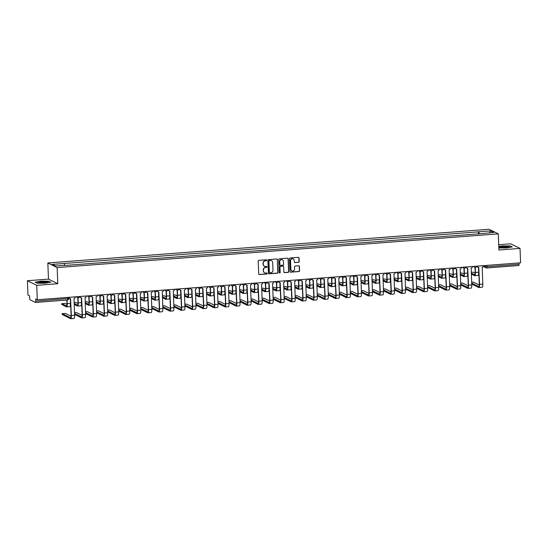 <?xml version="1.0" encoding="UTF-8"?>
<svg xmlns="http://www.w3.org/2000/svg" width="548" height="548" viewBox="0 0 548 548"><rect width="100%" height="100%" fill="white"/><g stroke="black" fill="none" stroke-linecap="round" stroke-linejoin="round"><path stroke-width="0.82" d="M266.753 260.252A0.5 0.479 116.3 0 0 266.253 259.793L258.875 260.355A0.719 0.692 116.3 0 0 258.211 261.122L258.725 273.911A0.719 0.692 116.3 0 0 259.444 274.569L266.821 274.007A0.5 0.479 116.3 0 0 267.02 273.062A0.5 0.479 116.3 0 0 266.78 273.014L265.828 273.082A2.302 2.206 116.3 0 1 263.513 270.979L263.472 269.917A2.302 2.206 116.3 0 1 265.602 267.472L266.554 267.397A0.5 0.479 116.3 0 0 266.76 266.451A0.5 0.479 116.3 0 0 266.513 266.403L265.561 266.472A2.302 2.206 116.3 0 1 263.246 264.369L263.204 263.307A2.302 2.206 116.3 0 1 265.335 260.862L266.287 260.786A0.5 0.479 116.3 0 0 266.753 260.252M264.362 266.212A2.302 2.206 116.3 0 1 263.061 264.28L263.019 263.211A2.302 2.206 116.3 0 1 265.15 260.766L266.102 260.697A0.5 0.479 116.3 0 0 266.397 259.8M259.005 274.452A0.719 0.692 116.3 0 0 259.259 274.48L266.636 273.918A0.5 0.479 116.3 0 0 266.924 273.02M264.622 272.822A2.302 2.206 116.3 0 1 263.328 270.89L263.287 269.822A2.302 2.206 116.3 0 1 265.417 267.376L266.369 267.308A0.5 0.479 116.3 0 0 266.657 266.41M298.537 262.348A0.719 0.692 116.3 0 0 299.201 261.588L299.057 257.998A0.719 0.692 116.3 0 0 298.338 257.341L290.145 257.964A0.719 0.692 116.3 0 0 289.481 258.731L289.995 271.52A0.719 0.692 116.3 0 0 290.714 272.178L298.907 271.555A0.719 0.692 116.3 0 0 299.571 270.794L299.4 266.458A0.719 0.692 116.3 0 0 298.674 265.801L295.173 266.068A0.719 0.692 116.3 0 0 294.509 266.828L294.591 268.979A1.925 1.843 116.3 0 1 291.885 270.842A1.925 1.843 116.3 0 1 290.878 269.267L290.543 260.841A1.925 1.843 116.3 0 1 293.249 258.978A1.925 1.843 116.3 0 1 294.255 260.56L294.31 261.958A0.719 0.692 116.3 0 0 295.036 262.622L298.352 262.259A0.719 0.692 116.3 0 0 299.016 261.492L298.872 257.903A0.719 0.692 116.3 0 0 298.585 257.368M57.793 283.72L48.477 279.117L27.4 280.727L36.723 285.33L57.793 283.72L57.143 267.575L498.296 233.866L498.947 250.011L520.025 248.402L520.6 262.814L37.298 299.742L35.647 298.927L35.736 301.167L68.815 298.434M36.723 285.33L37.298 299.742M277.473 259.649A0.719 0.692 116.3 0 0 276.747 258.992L268.554 259.615A0.719 0.692 116.3 0 0 267.89 260.382L268.404 273.171A0.719 0.692 116.3 0 0 269.13 273.829L277.322 273.205A0.719 0.692 116.3 0 0 277.987 272.438L277.288 259.553A0.719 0.692 116.3 0 0 277 259.019M279.35 258.793L287.542 258.163A0.719 0.692 116.3 0 1 288.269 258.82L288.782 271.616A0.719 0.692 116.3 0 1 288.111 272.383L284.611 272.651A0.719 0.692 116.3 0 1 283.885 271.993L283.679 266.801A0.719 0.692 116.3 0 0 282.953 266.143L280.631 266.321A0.719 0.692 116.3 0 0 279.966 267.088L280.179 272.486A0.5 0.479 116.3 0 1 279.473 272.973A0.5 0.479 116.3 0 1 279.206 272.562L278.685 259.553A0.719 0.692 116.3 0 1 279.35 258.793M27.4 280.727L27.975 295.139L29.626 295.954L29.715 298.201A1.466 0.363 -94.4 0 0 30.147 299.831L35.421 302.434A1.466 0.363 -94.4 0 0 35.476 302.448A1.466 0.363 -94.4 0 0 35.736 301.167M48.477 279.117L47.827 262.971L488.98 229.263L498.296 233.866M520.025 248.402L510.702 243.798L498.735 244.716M518.99 262.937L519.038 264.246A1.466 0.363 85.6 0 1 518.778 265.52A1.466 0.363 85.6 0 1 518.723 265.506L486.795 267.945M74.96 264.698L70.233 265.026M85.988 263.855L81.262 264.184M97.023 263.013L92.297 263.341M108.059 262.17L103.332 262.499M119.087 261.328L114.422 261.684M130.123 260.485L125.396 260.807M141.151 259.642L136.425 259.964M152.186 258.8L147.46 259.122M163.215 257.95L158.488 258.279M174.25 257.108L169.524 257.437M185.279 256.265L180.559 256.594M196.314 255.423L191.588 255.752M207.35 254.58L202.623 254.909M218.378 253.738L213.651 254.066M229.413 252.895L224.687 253.224M240.442 252.053L235.715 252.381M251.477 251.21L246.751 251.539M262.506 250.368L257.779 250.696M273.541 249.525L268.815 249.854M284.57 248.682L279.85 249.011M295.605 247.84L290.878 248.169M306.64 246.997L301.914 247.326M317.669 246.155L313.004 246.511M328.704 245.312L323.978 245.634M339.733 244.47L335.006 244.792M350.768 243.62L346.041 243.949M361.796 242.778L357.07 243.107M372.832 241.935L368.105 242.264M383.867 241.093L379.141 241.421M394.896 240.25L390.169 240.579M405.931 239.408L401.205 239.736M416.96 238.565L412.233 238.894M427.995 237.722L423.268 238.051M439.023 236.88L434.297 237.209M450.059 236.037L445.332 236.366M461.087 235.195L456.368 235.524M472.123 234.352L467.396 234.681M479.301 233.804L478.774 231.811L490.659 230.9L493.789 232.448L482.35 233.571L67.788 265.246L55.464 265.938L52.334 264.389L64.219 263.485L64.678 265.232M478.774 231.811L64.219 263.485M57.143 267.575L47.827 262.971M48.806 281.158L40.942 281.165L35.161 282.199L37.237 283.227L45.1 283.22L50.882 282.186L48.82 281.425M498.865 247.977L506.475 247.963L512.264 246.929L510.188 245.908L502.324 245.915L498.81 246.545M478.431 233.866L478.342 231.592M489.604 232.763L490.659 230.9M268.691 273.712A0.719 0.692 116.3 0 0 268.945 273.74L277.13 273.11A0.719 0.692 116.3 0 0 277.802 272.349L277.288 259.553M269.363 260.553A0.5 0.479 116.3 0 0 268.897 261.088L269.349 272.315A0.5 0.479 116.3 0 0 269.849 272.774L270.856 272.699A2.302 2.206 116.3 0 0 272.986 270.253L272.678 262.581A2.302 2.206 116.3 0 0 270.37 260.478L269.178 260.458A0.5 0.479 116.3 0 0 268.712 260.992L268.897 261.088M269.52 272.671A0.5 0.479 116.3 0 1 269.157 272.226L268.712 260.992M271.383 260.643A2.302 2.206 116.3 0 0 270.185 260.382L270.37 260.478M269.178 260.458L270.185 260.382M284.172 272.527A0.719 0.692 116.3 0 0 284.419 272.555L287.926 272.288A0.719 0.692 116.3 0 0 288.591 271.527L288.077 258.731A0.719 0.692 116.3 0 0 287.796 258.19M283.206 266.17A0.719 0.692 116.3 0 0 282.768 266.054L280.446 266.232A0.719 0.692 116.3 0 0 279.775 266.992L280.179 272.486M279.384 272.918A0.5 0.479 116.3 0 0 279.994 272.397M283.46 261.417A1.925 1.843 116.3 0 0 282.453 259.834A1.925 1.843 116.3 0 0 279.747 261.704L279.864 264.67A0.719 0.692 116.3 0 0 280.59 265.328L282.912 265.15A0.719 0.692 116.3 0 0 283.583 264.383L283.46 261.417M282.357 259.793A1.925 1.843 116.3 0 0 279.562 261.608L279.747 261.704M280.151 265.205A0.719 0.692 116.3 0 1 279.679 264.574L279.562 261.608M294.598 262.499A0.719 0.692 116.3 0 0 294.845 262.526L298.352 262.259M293.153 258.93A1.925 1.843 116.3 0 0 290.351 260.752L290.543 260.841M291.789 270.794A1.925 1.843 116.3 0 1 290.693 269.171L290.351 260.752M290.282 272.061A0.719 0.692 116.3 0 0 290.529 272.089L298.722 271.466A0.719 0.692 116.3 0 0 299.386 270.698L299.215 266.362A0.719 0.692 116.3 0 0 298.927 265.828M67.068 300.03L67.219 303.681A3.699 0.911 85.6 0 1 66.555 306.901A3.699 0.911 85.6 0 1 66.424 306.873L61.862 304.503M66.972 304.366L65.082 303.434L61.773 303.626L66.383 305.935A2.747 0.678 -94.4 0 0 66.486 305.955A2.747 0.678 -94.4 0 0 66.972 303.565L66.835 300.051M70.281 298.646L70.473 303.434A3.699 0.911 85.6 0 1 69.808 306.654L66.555 306.901M69.089 297.311L69.089 297.311A1.466 1.404 116.3 0 0 70.562 298.653L71.35 315.518A3.699 0.911 85.6 0 1 70.685 318.737A3.699 0.911 85.6 0 1 70.555 318.71L62.26 314.497M71.103 316.203L65.479 313.429L62.171 313.62L70.514 317.765A2.747 0.678 -94.4 0 0 70.617 317.785A2.747 0.678 -94.4 0 0 71.103 315.395L70.432 298.653M69.856 298.516L69.617 298.4A1.466 1.404 -63.7 0 1 68.863 297.331M75.384 296.831L75.384 296.831A1.466 1.404 116.3 0 1 74.028 298.386L74.597 315.264A3.699 0.911 85.6 0 1 73.939 318.491L70.685 318.737M78.008 303.524L76.11 302.592L74.09 302.503M78.042 297.674L78.248 302.839A3.699 0.911 85.6 0 1 77.59 306.058A3.699 0.911 85.6 0 1 77.453 306.031L74.165 304.407M81.31 297.804L81.501 302.592A3.699 0.911 85.6 0 1 80.844 305.811L77.59 306.058M74.124 303.462L77.419 305.092A2.747 0.678 -94.4 0 0 77.515 305.113A2.747 0.678 -94.4 0 0 78.008 302.722L77.802 297.591M89.043 302.681L87.146 301.749L85.118 301.66M89.077 296.831L89.283 301.996A3.699 0.911 85.6 0 1 88.625 305.215A3.699 0.911 85.6 0 1 88.488 305.188L85.193 303.565M92.345 296.961L92.537 301.749A3.699 0.911 85.6 0 1 91.872 304.969L88.625 305.215M85.159 302.619L88.447 304.25A2.747 0.678 -94.4 0 0 88.55 304.27A2.747 0.678 -94.4 0 0 89.036 301.88L88.831 296.749M39.655 282.939A4.761 0.664 -2.3 0 0 44.292 282.932A4.761 0.664 -2.3 0 0 47.642 282.316A4.761 0.664 -2.3 0 0 46.402 281.734A4.761 0.664 -2.3 0 0 40.675 281.85A4.761 0.664 -2.3 0 0 38.429 282.686A4.761 0.664 -2.3 0 0 39.655 282.939M46.395 282.679A3.603 0.507 -2.3 0 0 45.607 282.542A3.603 0.507 -2.3 0 0 39.703 282.946M35.442 282.336L41.018 281.343L48.635 281.336L50.491 282.254M501.03 247.689A4.761 0.664 -2.3 0 0 505.674 247.675A4.761 0.664 -2.3 0 0 509.024 247.066A4.761 0.664 -2.3 0 0 507.784 246.484A4.761 0.664 -2.3 0 0 502.057 246.6A4.761 0.664 -2.3 0 0 499.803 247.436A4.761 0.664 -2.3 0 0 501.03 247.689M507.77 247.422A3.603 0.507 -2.3 0 0 506.989 247.285A3.603 0.507 -2.3 0 0 501.078 247.696M498.817 246.73L502.393 246.093L510.01 246.079L511.873 247.004M82.138 315.36L76.515 312.586L74.487 312.497M80.124 296.468L80.124 296.468A1.466 1.404 116.3 0 0 81.597 297.811L82.378 314.675A3.699 0.911 85.6 0 1 81.721 317.895A3.699 0.911 85.6 0 1 81.584 317.867L74.562 314.401M74.528 313.456L81.549 316.922A2.747 0.678 -94.4 0 0 81.645 316.943A2.747 0.678 -94.4 0 0 82.138 314.552L81.467 297.811M80.892 297.674L80.645 297.55A1.466 1.404 -63.7 0 1 79.892 296.489M86.42 295.989L86.42 295.989A1.466 1.404 116.3 0 1 85.063 297.543L85.632 314.422A3.699 0.911 85.6 0 1 84.974 317.641L81.721 317.895M93.167 314.518L87.55 311.744L85.522 311.654M91.153 295.625L91.153 295.625A1.466 1.404 116.3 0 0 92.626 296.968L93.413 313.826A3.699 0.911 85.6 0 1 92.749 317.052A3.699 0.911 85.6 0 1 92.619 317.018L85.598 313.559M85.557 312.613L92.578 316.08A2.747 0.678 -94.4 0 0 92.681 316.1A2.747 0.678 -94.4 0 0 93.167 313.709L92.496 296.968M91.92 296.831L91.68 296.708A1.466 1.404 -63.7 0 1 90.927 295.646M97.448 295.146L97.448 295.146A1.466 1.404 116.3 0 1 96.092 296.701L96.667 313.579A3.699 0.911 85.6 0 1 96.003 316.799L92.749 317.052M100.072 301.838L98.181 300.907L96.153 300.818M100.106 295.989L100.311 301.153A3.699 0.911 85.6 0 1 99.654 304.373A3.699 0.911 85.6 0 1 99.517 304.346L96.229 302.722M103.373 296.112L103.565 300.907A3.699 0.911 85.6 0 1 102.908 304.126L99.654 304.373M96.188 301.777L99.483 303.407A2.747 0.678 -94.4 0 0 99.585 303.428A2.747 0.678 -94.4 0 0 100.072 301.03L99.866 295.906M111.107 300.996L109.21 300.064L107.182 299.975M111.141 295.146L111.347 300.311A3.699 0.911 85.6 0 1 110.689 303.53A3.699 0.911 85.6 0 1 110.552 303.503L107.257 301.88M114.409 295.269L114.601 300.064A3.699 0.911 85.6 0 1 113.943 303.284L110.689 303.53M107.223 300.934L110.511 302.558A2.747 0.678 -94.4 0 0 110.614 302.585A2.747 0.678 -94.4 0 0 111.107 300.188L110.902 295.064M122.136 300.153L120.245 299.222L118.217 299.133M122.17 294.303L122.382 299.468A3.699 0.911 85.6 0 1 121.718 302.688A3.699 0.911 85.6 0 1 121.588 302.66L118.293 301.037M125.437 294.427L125.629 299.222A3.699 0.911 85.6 0 1 124.971 302.441L121.718 302.688M118.258 300.092L121.546 301.715A2.747 0.678 -94.4 0 0 121.649 301.743A2.747 0.678 -94.4 0 0 122.136 299.345L121.93 294.221M104.202 313.675L98.578 310.901L96.551 310.805M102.188 294.783L102.188 294.783A1.466 1.404 116.3 0 0 103.661 296.126L104.442 312.983A3.699 0.911 85.6 0 1 103.784 316.21A3.699 0.911 85.6 0 1 103.647 316.175L96.626 312.709M96.592 311.771L103.613 315.237A2.747 0.678 -94.4 0 0 103.709 315.258A2.747 0.678 -94.4 0 0 104.202 312.867L103.531 296.126M102.956 295.989L102.709 295.865A1.466 1.404 -63.7 0 1 101.955 294.797M108.483 294.303L108.483 294.303A1.466 1.404 116.3 0 1 107.127 295.858L107.696 312.737A3.699 0.911 85.6 0 1 107.038 315.956L103.784 316.21M115.231 312.833L109.614 310.052L107.586 309.963M113.217 293.94L113.217 293.94A1.466 1.404 116.3 0 0 114.69 295.283L115.477 312.141A3.699 0.911 85.6 0 1 114.813 315.367A3.699 0.911 85.6 0 1 114.683 315.333L107.661 311.867M107.627 310.928L114.642 314.394A2.747 0.678 -94.4 0 0 114.744 314.415A2.747 0.678 -94.4 0 0 115.231 312.024L114.559 295.283M113.984 295.146L113.744 295.023A1.466 1.404 -63.7 0 1 112.991 293.954M119.512 293.461L119.512 293.461A1.466 1.404 116.3 0 1 118.156 295.016L118.731 311.894A3.699 0.911 85.6 0 1 118.067 315.114L114.813 315.367M126.266 311.99L120.642 309.209L118.615 309.12M124.252 293.098L124.252 293.098A1.466 1.404 116.3 0 0 125.725 294.434L126.506 311.298A3.699 0.911 85.6 0 1 125.848 314.525A3.699 0.911 85.6 0 1 125.711 314.49L118.697 311.024M118.656 310.086L125.677 313.552A2.747 0.678 -94.4 0 0 125.773 313.572A2.747 0.678 -94.4 0 0 126.266 311.182L125.595 294.44M125.019 294.303L124.773 294.18A1.466 1.404 -63.7 0 1 124.019 293.112M130.547 292.618L130.547 292.618A1.466 1.404 116.3 0 1 129.191 294.173L129.76 311.052A3.699 0.911 85.6 0 1 129.102 314.271L125.848 314.525M133.171 299.311L131.273 298.379L129.246 298.283M133.205 293.461L133.411 298.626A3.699 0.911 85.6 0 1 132.753 301.845A3.699 0.911 85.6 0 1 132.616 301.818L129.328 300.194M136.473 293.584L136.664 298.372A3.699 0.911 85.6 0 1 136.007 301.599L132.753 301.845M129.287 299.249L132.582 300.873A2.747 0.678 -94.4 0 0 132.678 300.893A2.747 0.678 -94.4 0 0 133.171 298.502L132.965 293.379M137.301 311.148L131.678 308.366L129.65 308.277M135.288 292.255L135.288 292.255A1.466 1.404 116.3 0 0 136.76 293.591L137.541 310.456A3.699 0.911 85.6 0 1 136.884 313.675A3.699 0.911 85.6 0 1 136.747 313.648L129.725 310.182M129.691 309.243L136.705 312.709A2.747 0.678 -94.4 0 0 136.808 312.73A2.747 0.678 -94.4 0 0 137.301 310.339L136.623 293.598M136.048 293.461L135.808 293.338A1.466 1.404 -63.7 0 1 135.055 292.269M141.576 291.776L141.576 291.776A1.466 1.404 116.3 0 1 140.22 293.331L140.795 310.209A3.699 0.911 85.6 0 1 140.137 313.429L136.884 313.675M144.199 298.468L142.309 297.537L140.281 297.441M144.234 292.611L144.446 297.783A3.699 0.911 85.6 0 1 143.782 301.003A3.699 0.911 85.6 0 1 143.651 300.975L140.357 299.345M147.501 292.742L147.7 297.53A3.699 0.911 85.6 0 1 147.035 300.756L143.782 301.003M140.322 298.407L143.61 300.03A2.747 0.678 -94.4 0 0 143.713 300.051A2.747 0.678 -94.4 0 0 144.199 297.66L143.994 292.536M148.33 310.305L142.706 307.524L140.685 307.435M146.316 291.413L146.316 291.413A1.466 1.404 116.3 0 0 147.789 292.748L148.57 309.613A3.699 0.911 85.6 0 1 147.912 312.833A3.699 0.911 85.6 0 1 147.782 312.805L140.761 309.339M140.72 308.401L147.741 311.867A2.747 0.678 -94.4 0 0 147.844 311.887A2.747 0.678 -94.4 0 0 148.33 309.497L147.659 292.755M147.083 292.618L146.843 292.495A1.466 1.404 -63.7 0 1 146.083 291.426M152.611 290.926L152.611 290.933A1.466 1.404 116.3 0 1 151.255 292.488L151.823 309.367A3.699 0.911 85.6 0 1 151.166 312.586L147.912 312.833M155.235 297.626L153.337 296.687L151.317 296.598M155.269 291.769L155.474 296.941A3.699 0.911 85.6 0 1 154.817 300.16A3.699 0.911 85.6 0 1 154.68 300.133L151.392 298.502M158.536 291.899L158.728 296.687A3.699 0.911 85.6 0 1 158.071 299.914L154.817 300.16M151.351 297.564L154.646 299.187A2.747 0.678 -94.4 0 0 154.742 299.208A2.747 0.678 -94.4 0 0 155.235 296.817L155.029 291.694M159.365 309.456L153.741 306.681L151.714 306.592M157.351 290.57L157.351 290.57A1.466 1.404 116.3 0 0 158.824 291.906L159.605 308.771A3.699 0.911 85.6 0 1 158.947 311.99A3.699 0.911 85.6 0 1 158.81 311.963L151.789 308.497M151.755 307.558L158.776 311.024A2.747 0.678 -94.4 0 0 158.872 311.045A2.747 0.678 -94.4 0 0 159.365 308.654L158.694 291.913M158.119 291.776L157.872 291.652A1.466 1.404 -63.7 0 1 157.118 290.584M163.647 290.084L163.647 290.084A1.466 1.404 116.3 0 1 162.29 291.646L162.859 308.524A3.699 0.911 85.6 0 1 162.201 311.744L158.947 311.99M166.263 296.783L164.373 295.845L162.345 295.756M166.297 290.926L166.51 296.098A3.699 0.911 85.6 0 1 165.845 299.318A3.699 0.911 85.6 0 1 165.715 299.29L162.42 297.66M169.572 291.057L169.764 295.845A3.699 0.911 85.6 0 1 169.099 299.071L165.845 299.318M162.386 296.721L165.674 298.345A2.747 0.678 -94.4 0 0 165.777 298.365A2.747 0.678 -94.4 0 0 166.263 295.975L166.058 290.851M170.394 308.613L164.77 305.839L162.749 305.75M168.38 289.728L168.38 289.728A1.466 1.404 116.3 0 0 169.853 291.063L170.64 307.928A3.699 0.911 85.6 0 1 169.976 311.148A3.699 0.911 85.6 0 1 169.846 311.12L162.825 307.654M162.783 306.716L169.805 310.182A2.747 0.678 -94.4 0 0 169.907 310.202A2.747 0.678 -94.4 0 0 170.394 307.812L169.722 291.07M169.147 290.926L168.907 290.81A1.466 1.404 -63.7 0 1 168.154 289.741M174.675 289.241L174.675 289.241A1.466 1.404 116.3 0 1 173.319 290.803L173.894 307.681A3.699 0.911 85.6 0 1 173.23 310.901L169.976 311.148M177.299 295.941L175.401 295.002L173.38 294.913M177.333 290.084L177.538 295.256A3.699 0.911 85.6 0 1 176.881 298.475A3.699 0.911 85.6 0 1 176.744 298.448L173.456 296.817M180.6 290.214L180.792 295.002A3.699 0.911 85.6 0 1 180.134 298.222L176.881 298.475M173.415 295.879L176.709 297.502A2.747 0.678 -94.4 0 0 176.805 297.523A2.747 0.678 -94.4 0 0 177.299 295.132L177.093 290.008M181.429 307.771L175.805 304.996L173.778 304.907M179.415 288.885L179.415 288.885A1.466 1.404 116.3 0 0 180.888 290.221L181.669 307.086A3.699 0.911 85.6 0 1 181.011 310.305A3.699 0.911 85.6 0 1 180.874 310.278L173.853 306.812M173.819 305.873L180.84 309.339A2.747 0.678 -94.4 0 0 180.936 309.36A2.747 0.678 -94.4 0 0 181.429 306.969L180.758 290.228M180.182 290.084L179.936 289.967A1.466 1.404 -63.7 0 1 179.182 288.899M185.71 288.399L185.71 288.399A1.466 1.404 116.3 0 1 184.354 289.961L184.923 306.839A3.699 0.911 85.6 0 1 184.265 310.058L181.011 310.305M188.334 295.098L186.436 294.16L184.409 294.071M188.368 289.241L188.574 294.406A3.699 0.911 85.6 0 1 187.916 297.633A3.699 0.911 85.6 0 1 187.779 297.598L184.484 295.975M191.636 289.371L191.827 294.16A3.699 0.911 85.6 0 1 191.17 297.379L187.916 297.633M184.45 295.036L187.738 296.66A2.747 0.678 -94.4 0 0 187.841 296.68A2.747 0.678 -94.4 0 0 188.334 294.29L188.122 289.166M192.458 306.928L186.841 304.154L184.813 304.065M190.444 288.036L190.444 288.036A1.466 1.404 116.3 0 0 191.916 289.378L192.704 306.243A3.699 0.911 85.6 0 1 192.04 309.462A3.699 0.911 85.6 0 1 191.91 309.435L184.888 305.969M184.847 305.031L191.869 308.497A2.747 0.678 -94.4 0 0 191.971 308.517A2.747 0.678 -94.4 0 0 192.458 306.127L191.786 289.385M191.211 289.241L190.971 289.125A1.466 1.404 -63.7 0 1 190.218 288.056M196.739 287.556L196.739 287.556A1.466 1.404 116.3 0 1 195.383 289.111L195.958 305.996A3.699 0.911 85.6 0 1 195.294 309.216L192.04 309.462M199.362 294.255L197.472 293.317L195.444 293.228M199.397 288.399L199.602 293.564A3.699 0.911 85.6 0 1 198.945 296.79A3.699 0.911 85.6 0 1 198.808 296.756L195.52 295.132M202.664 288.529L202.856 293.317A3.699 0.911 85.6 0 1 202.198 296.536L198.945 296.79M195.478 294.194L198.773 295.817A2.747 0.678 -94.4 0 0 198.876 295.838A2.747 0.678 -94.4 0 0 199.362 293.447L199.157 288.323M203.493 306.085L197.869 303.311L195.841 303.222M201.479 287.193L201.479 287.193A1.466 1.404 116.3 0 0 202.952 288.536L203.733 305.4A3.699 0.911 85.6 0 1 203.075 308.62A3.699 0.911 85.6 0 1 202.938 308.593L195.924 305.126M195.883 304.188L202.904 307.647A2.747 0.678 -94.4 0 0 203 307.675A2.747 0.678 -94.4 0 0 203.493 305.277L202.822 288.543M202.246 288.399L202 288.282A1.466 1.404 -63.7 0 1 201.246 287.214M207.774 286.714L207.774 286.714A1.466 1.404 116.3 0 1 206.418 288.269L206.986 305.154A3.699 0.911 85.6 0 1 206.329 308.373L203.075 308.62M210.398 293.413L208.5 292.474L206.473 292.385M210.432 287.556L210.638 292.721A3.699 0.911 85.6 0 1 209.98 295.947A3.699 0.911 85.6 0 1 209.843 295.913L206.555 294.29M213.699 287.686L213.891 292.474A3.699 0.911 85.6 0 1 213.234 295.694L209.98 295.947M206.514 293.351L209.809 294.975A2.747 0.678 -94.4 0 0 209.905 294.995A2.747 0.678 -94.4 0 0 210.398 292.605L210.192 287.481M214.521 305.243L208.904 302.469L206.877 302.38M212.508 286.351L212.508 286.351A1.466 1.404 116.3 0 0 213.98 287.693L214.768 304.558A3.699 0.911 85.6 0 1 214.11 307.777A3.699 0.911 85.6 0 1 213.973 307.75L206.952 304.284M206.918 303.339L213.932 306.805A2.747 0.678 -94.4 0 0 214.035 306.832A2.747 0.678 -94.4 0 0 214.521 304.435L213.85 287.7M213.275 287.556L213.035 287.44A1.466 1.404 -63.7 0 1 212.281 286.371M218.803 285.871L218.803 285.871A1.466 1.404 116.3 0 1 217.446 287.426L218.022 304.311A3.699 0.911 85.6 0 1 217.357 307.531L214.11 307.777M221.426 292.57L219.536 291.632L217.508 291.543M221.461 286.714L221.673 291.879A3.699 0.911 85.6 0 1 221.008 295.105A3.699 0.911 85.6 0 1 220.878 295.071L217.583 293.447M224.728 286.844L224.92 291.632A3.699 0.911 85.6 0 1 224.262 294.851L221.008 295.105M217.549 292.509L220.837 294.132A2.747 0.678 -94.4 0 0 220.94 294.153A2.747 0.678 -94.4 0 0 221.426 291.762L221.221 286.638M225.557 304.4L219.933 301.626L217.905 301.537M223.543 285.508L223.543 285.508A1.466 1.404 116.3 0 0 225.016 286.851L225.797 303.715A3.699 0.911 85.6 0 1 225.139 306.935A3.699 0.911 85.6 0 1 225.002 306.907L217.988 303.441M217.946 302.496L224.968 305.962A2.747 0.678 -94.4 0 0 225.07 305.983A2.747 0.678 -94.4 0 0 225.557 303.592L224.886 286.857M224.31 286.714L224.07 286.597A1.466 1.404 -63.7 0 1 223.31 285.529M229.838 285.029L229.838 285.029A1.466 1.404 116.3 0 1 228.482 286.583L229.05 303.469A3.699 0.911 85.6 0 1 228.393 306.688L225.139 306.935M232.462 291.728L230.564 290.789L228.537 290.7M232.496 285.871L232.701 291.036A3.699 0.911 85.6 0 1 232.044 294.255A3.699 0.911 85.6 0 1 231.907 294.228L228.619 292.605M235.763 286.001L235.955 290.789A3.699 0.911 85.6 0 1 235.298 294.009L232.044 294.255M228.578 291.666L231.873 293.29A2.747 0.678 -94.4 0 0 231.968 293.31A2.747 0.678 -94.4 0 0 232.462 290.92L232.256 285.789M236.592 303.558L230.968 300.784L228.941 300.694M234.578 284.665L234.578 284.665A1.466 1.404 116.3 0 0 236.051 286.008L236.832 302.873A3.699 0.911 85.6 0 1 236.174 306.092A3.699 0.911 85.6 0 1 236.037 306.065L229.016 302.599M228.982 301.653L235.996 305.12A2.747 0.678 -94.4 0 0 236.099 305.14A2.747 0.678 -94.4 0 0 236.592 302.749L235.914 286.008M235.339 285.871L235.099 285.755A1.466 1.404 -63.7 0 1 234.345 284.686M240.867 284.186L240.867 284.186A1.466 1.404 116.3 0 1 239.51 285.741L240.086 302.619A3.699 0.911 85.6 0 1 239.428 305.846L236.174 306.092M243.49 290.885L241.6 289.947L239.572 289.858M243.524 285.029L243.737 290.193A3.699 0.911 85.6 0 1 243.072 293.413A3.699 0.911 85.6 0 1 242.942 293.386L239.647 291.762M246.799 285.159L246.99 289.947A3.699 0.911 85.6 0 1 246.326 293.166L243.072 293.413M239.613 290.824L242.901 292.447A2.747 0.678 -94.4 0 0 243.004 292.468A2.747 0.678 -94.4 0 0 243.49 290.077L243.285 284.946M247.621 302.715L241.997 299.941L239.976 299.852M245.607 283.823L245.607 283.823A1.466 1.404 116.3 0 0 247.08 285.166L247.867 302.03A3.699 0.911 85.6 0 1 247.203 305.25A3.699 0.911 85.6 0 1 247.073 305.222L240.051 301.756M240.01 300.811L247.032 304.277A2.747 0.678 -94.4 0 0 247.134 304.298A2.747 0.678 -94.4 0 0 247.621 301.907L246.949 285.166M246.374 285.029L246.134 284.912A1.466 1.404 -63.7 0 1 245.381 283.843M251.902 283.343L251.902 283.343A1.466 1.404 116.3 0 1 250.546 284.898L251.114 301.777A3.699 0.911 85.6 0 1 250.457 305.003L247.203 305.25M254.525 290.036L252.628 289.104L250.607 289.015M254.56 284.186L254.765 289.351A3.699 0.911 85.6 0 1 254.108 292.57A3.699 0.911 85.6 0 1 253.971 292.543L250.683 290.92M257.827 284.316L258.019 289.104A3.699 0.911 85.6 0 1 257.361 292.324L254.108 292.57M250.642 289.974L253.936 291.605A2.747 0.678 -94.4 0 0 254.032 291.625A2.747 0.678 -94.4 0 0 254.525 289.234L254.32 284.104M258.656 301.873L253.032 299.098L251.005 299.009M256.642 282.98L256.642 282.98A1.466 1.404 116.3 0 0 258.115 284.323L258.896 301.188A3.699 0.911 85.6 0 1 258.238 304.407A3.699 0.911 85.6 0 1 258.101 304.38L251.08 300.914M251.046 299.968L258.067 303.434A2.747 0.678 -94.4 0 0 258.163 303.455A2.747 0.678 -94.4 0 0 258.656 301.064L257.985 284.323M257.409 284.186L257.163 284.07A1.466 1.404 -63.7 0 1 256.409 283.001M262.937 282.501L262.937 282.501A1.466 1.404 116.3 0 1 261.581 284.056L262.149 300.934A3.699 0.911 85.6 0 1 261.492 304.161L258.238 304.407M265.554 289.193L263.663 288.262L261.636 288.173M265.595 283.343L265.801 288.508A3.699 0.911 85.6 0 1 265.143 291.728A3.699 0.911 85.6 0 1 265.006 291.7L261.711 290.077M268.863 283.474L269.054 288.262A3.699 0.911 85.6 0 1 268.39 291.481L265.143 291.728M261.677 289.132L264.965 290.762A2.747 0.678 -94.4 0 0 265.068 290.783A2.747 0.678 -94.4 0 0 265.554 288.392L265.348 283.261M269.685 301.03L264.067 298.256L262.04 298.167M267.671 282.138L267.671 282.138A1.466 1.404 116.3 0 0 269.143 283.48L269.931 300.345A3.699 0.911 85.6 0 1 269.267 303.565A3.699 0.911 85.6 0 1 269.137 303.537L262.115 300.071M262.074 299.126L269.095 302.592A2.747 0.678 -94.4 0 0 269.198 302.612A2.747 0.678 -94.4 0 0 269.685 300.222L269.013 283.48M268.438 283.343L268.198 283.22A1.466 1.404 -63.7 0 1 267.445 282.158M273.966 281.658L273.966 281.658A1.466 1.404 116.3 0 1 272.609 283.213L273.185 300.092A3.699 0.911 85.6 0 1 272.52 303.311L269.267 303.565M276.589 288.351L274.692 287.419L272.671 287.33M276.624 282.501L276.829 287.666A3.699 0.911 85.6 0 1 276.171 290.885A3.699 0.911 85.6 0 1 276.034 290.858L272.746 289.234M279.891 282.631L280.083 287.419A3.699 0.911 85.6 0 1 279.425 290.639L276.171 290.885M272.705 288.289L276 289.919A2.747 0.678 -94.4 0 0 276.096 289.94A2.747 0.678 -94.4 0 0 276.589 287.549L276.384 282.419M280.72 300.188L275.096 297.413L273.068 297.324M278.706 281.295L278.706 281.295A1.466 1.404 116.3 0 0 280.179 282.638L280.96 299.503A3.699 0.911 85.6 0 1 280.302 302.722A3.699 0.911 85.6 0 1 280.165 302.695L273.144 299.229M273.11 298.283L280.131 301.749A2.747 0.678 -94.4 0 0 280.227 301.77A2.747 0.678 -94.4 0 0 280.72 299.379L280.049 282.638M279.473 282.501L279.227 282.378A1.466 1.404 -63.7 0 1 278.473 281.316M285.001 280.816L285.001 280.816A1.466 1.404 116.3 0 1 283.645 282.371L284.213 299.249A3.699 0.911 85.6 0 1 283.556 302.469L280.302 302.722M287.625 287.508L285.727 286.577L283.7 286.488M287.659 281.658L287.864 286.823A3.699 0.911 85.6 0 1 287.207 290.043A3.699 0.911 85.6 0 1 287.07 290.015L283.775 288.392M290.926 281.782L291.118 286.577A3.699 0.911 85.6 0 1 290.461 289.796L287.207 290.043M283.741 287.447L287.029 289.077A2.747 0.678 -94.4 0 0 287.131 289.097A2.747 0.678 -94.4 0 0 287.625 286.707L287.419 281.576M291.748 299.345L286.131 296.571L284.104 296.475M289.734 280.453L289.734 280.453A1.466 1.404 116.3 0 0 291.207 281.795L291.995 298.653A3.699 0.911 85.6 0 1 291.331 301.88A3.699 0.911 85.6 0 1 291.2 301.845L284.179 298.379M284.145 297.441L291.159 300.907A2.747 0.678 -94.4 0 0 291.262 300.927A2.747 0.678 -94.4 0 0 291.748 298.537L291.077 281.795M290.502 281.658L290.262 281.535A1.466 1.404 -63.7 0 1 289.508 280.466M296.03 279.973L296.03 279.973A1.466 1.404 116.3 0 1 294.673 281.528L295.249 298.407A3.699 0.911 85.6 0 1 294.584 301.626L291.331 301.88M298.653 286.666L296.763 285.734L294.735 285.645M298.687 280.816L298.9 285.981A3.699 0.911 85.6 0 1 298.235 289.2A3.699 0.911 85.6 0 1 298.105 289.173L294.81 287.549M301.955 280.939L302.147 285.734A3.699 0.911 85.6 0 1 301.489 288.954L298.235 289.2M294.769 286.604L298.064 288.227A2.747 0.678 -94.4 0 0 298.167 288.255A2.747 0.678 -94.4 0 0 298.653 285.857L298.448 280.734M302.784 298.502L297.16 295.721L295.132 295.632M300.77 279.61L300.77 279.61A1.466 1.404 116.3 0 0 302.243 280.953L303.023 297.811A3.699 0.911 85.6 0 1 302.366 301.037A3.699 0.911 85.6 0 1 302.229 301.003L295.214 297.537M295.173 296.598L302.195 300.064A2.747 0.678 -94.4 0 0 302.291 300.085A2.747 0.678 -94.4 0 0 302.784 297.694L302.112 280.953M301.537 280.816L301.29 280.692A1.466 1.404 -63.7 0 1 300.537 279.624M307.065 279.131L307.065 279.131A1.466 1.404 116.3 0 1 305.709 280.686L306.277 297.564A3.699 0.911 85.6 0 1 305.62 300.784L302.366 301.037M309.689 285.823L307.791 284.892L305.763 284.802M309.723 279.973L309.928 285.138A3.699 0.911 85.6 0 1 309.271 288.358A3.699 0.911 85.6 0 1 309.134 288.33L305.846 286.707M312.99 280.096L313.182 284.892A3.699 0.911 85.6 0 1 312.524 288.111L309.271 288.358M305.805 285.761L309.099 287.385A2.747 0.678 -94.4 0 0 309.195 287.412A2.747 0.678 -94.4 0 0 309.689 285.015L309.483 279.891M313.819 297.66L308.195 294.879L306.168 294.79M311.805 278.768L311.805 278.768A1.466 1.404 116.3 0 0 313.271 280.103L314.059 296.968A3.699 0.911 85.6 0 1 313.401 300.194A3.699 0.911 85.6 0 1 313.264 300.16L306.243 296.694M306.209 295.756L313.223 299.222A2.747 0.678 -94.4 0 0 313.326 299.242A2.747 0.678 -94.4 0 0 313.819 296.852L313.141 280.11M312.566 279.973L312.326 279.85A1.466 1.404 -63.7 0 1 311.572 278.781M318.093 278.288L318.093 278.288A1.466 1.404 116.3 0 1 316.737 279.843L317.313 296.721A3.699 0.911 85.6 0 1 316.648 299.941L313.401 300.194M320.717 284.981L318.826 284.049L316.799 283.96M320.751 279.131L320.964 284.296A3.699 0.911 85.6 0 1 320.299 287.515A3.699 0.911 85.6 0 1 320.169 287.488L316.874 285.864M324.019 279.254L324.217 284.049A3.699 0.911 85.6 0 1 323.553 287.268L320.299 287.515M316.84 284.919L320.128 286.542A2.747 0.678 -94.4 0 0 320.231 286.563A2.747 0.678 -94.4 0 0 320.717 284.172L320.512 279.048M324.848 296.817L319.224 294.036L317.203 293.947M322.834 277.925L322.834 277.925A1.466 1.404 116.3 0 0 324.306 279.261L325.087 296.126A3.699 0.911 85.6 0 1 324.43 299.345A3.699 0.911 85.6 0 1 324.293 299.318L317.278 295.851M317.237 294.913L324.258 298.379A2.747 0.678 -94.4 0 0 324.361 298.4A2.747 0.678 -94.4 0 0 324.848 296.009L324.176 279.268M323.601 279.131L323.361 279.007A1.466 1.404 -63.7 0 1 322.601 277.939M329.129 277.446L329.129 277.446A1.466 1.404 116.3 0 1 327.773 279.001L328.341 295.879A3.699 0.911 85.6 0 1 327.683 299.098L324.43 299.345M331.752 284.138L329.855 283.206L327.834 283.111M331.787 278.288L331.992 283.453A3.699 0.911 85.6 0 1 331.334 286.673A3.699 0.911 85.6 0 1 331.198 286.645L327.91 285.015M335.054 278.411L335.246 283.2A3.699 0.911 85.6 0 1 334.588 286.426L331.334 286.673M327.868 284.076L331.163 285.7A2.747 0.678 -94.4 0 0 331.259 285.72A2.747 0.678 -94.4 0 0 331.752 283.33L331.547 278.206M335.883 295.975L330.259 293.194L328.231 293.105M333.869 277.083L333.869 277.083A1.466 1.404 116.3 0 0 335.342 278.418L336.123 295.283A3.699 0.911 85.6 0 1 335.465 298.502A3.699 0.911 85.6 0 1 335.328 298.475L328.307 295.009M328.273 294.071L335.294 297.537A2.747 0.678 -94.4 0 0 335.39 297.557A2.747 0.678 -94.4 0 0 335.883 295.166L335.205 278.425M334.629 278.288L334.39 278.165A1.466 1.404 -63.7 0 1 333.636 277.096M340.157 276.596L340.157 276.603A1.466 1.404 116.3 0 1 338.801 278.158L339.376 295.036A3.699 0.911 85.6 0 1 338.719 298.256L335.465 298.502M342.781 283.295L340.89 282.357L338.863 282.268M342.815 277.439L343.027 282.61A3.699 0.911 85.6 0 1 342.363 285.83A3.699 0.911 85.6 0 1 342.233 285.803L338.938 284.172M346.089 277.569L346.281 282.357A3.699 0.911 85.6 0 1 345.617 285.583L342.363 285.83M338.904 283.234L342.192 284.857A2.747 0.678 -94.4 0 0 342.295 284.878A2.747 0.678 -94.4 0 0 342.781 282.487L342.575 277.363M346.911 295.132L341.288 292.351L339.267 292.262M344.898 276.24L344.898 276.24A1.466 1.404 116.3 0 0 346.37 277.576L347.158 294.44A3.699 0.911 85.6 0 1 346.494 297.66A3.699 0.911 85.6 0 1 346.363 297.633L339.342 294.166M339.301 293.228L346.322 296.694A2.747 0.678 -94.4 0 0 346.425 296.715A2.747 0.678 -94.4 0 0 346.911 294.324L346.24 277.583M345.665 277.446L345.425 277.322A1.466 1.404 -63.7 0 1 344.671 276.254M351.193 275.754L351.193 275.754A1.466 1.404 116.3 0 1 349.836 277.315L350.405 294.194A3.699 0.911 85.6 0 1 349.747 297.413L346.494 297.66M353.816 282.453L351.919 281.514L349.898 281.425M353.85 276.596L354.056 281.768A3.699 0.911 85.6 0 1 353.398 284.987A3.699 0.911 85.6 0 1 353.261 284.96L349.973 283.33M357.118 276.726L357.31 281.514A3.699 0.911 85.6 0 1 356.652 284.741L353.398 284.987M349.932 282.391L353.227 284.015A2.747 0.678 -94.4 0 0 353.323 284.035A2.747 0.678 -94.4 0 0 353.816 281.645L353.611 276.521M357.947 294.283L352.323 291.509L350.295 291.42M355.933 275.397L355.933 275.397A1.466 1.404 116.3 0 0 357.406 276.733L358.187 293.598A3.699 0.911 85.6 0 1 357.529 296.817A3.699 0.911 85.6 0 1 357.392 296.79L350.371 293.324M350.336 292.385L357.358 295.851A2.747 0.678 -94.4 0 0 357.454 295.872A2.747 0.678 -94.4 0 0 357.947 293.481L357.275 276.74M356.7 276.596L356.453 276.48A1.466 1.404 -63.7 0 1 355.7 275.411M362.228 274.911L362.228 274.911A1.466 1.404 116.3 0 1 360.872 276.473L361.44 293.351A3.699 0.911 85.6 0 1 360.783 296.571L357.529 296.817M364.852 281.61L362.954 280.672L360.927 280.583M364.886 275.754L365.091 280.925A3.699 0.911 85.6 0 1 364.434 284.145A3.699 0.911 85.6 0 1 364.297 284.117L361.002 282.487M368.153 275.884L368.345 280.672A3.699 0.911 85.6 0 1 367.681 283.891L364.434 284.145M360.968 281.549L364.256 283.172A2.747 0.678 -94.4 0 0 364.358 283.193A2.747 0.678 -94.4 0 0 364.845 280.802L364.639 275.678M368.975 293.44L363.358 290.666L361.331 290.577M366.961 274.555L366.961 274.555A1.466 1.404 116.3 0 0 368.434 275.891L369.222 292.755A3.699 0.911 85.6 0 1 368.557 295.975A3.699 0.911 85.6 0 1 368.427 295.947L361.406 292.481M361.365 291.543L368.386 295.009A2.747 0.678 -94.4 0 0 368.489 295.03A2.747 0.678 -94.4 0 0 368.975 292.639L368.304 275.897M367.729 275.754L367.489 275.637A1.466 1.404 -63.7 0 1 366.735 274.569M373.257 274.069L373.257 274.069A1.466 1.404 116.3 0 1 371.9 275.63L372.476 292.509A3.699 0.911 85.6 0 1 371.811 295.728L368.557 295.975M375.88 280.768L373.989 279.829L371.962 279.74M375.914 274.911L376.12 280.083A3.699 0.911 85.6 0 1 375.462 283.302A3.699 0.911 85.6 0 1 375.325 283.268L372.037 281.645M379.182 275.041L379.374 279.829A3.699 0.911 85.6 0 1 378.716 283.049L375.462 283.302M371.996 280.706L375.291 282.33A2.747 0.678 -94.4 0 0 375.394 282.35A2.747 0.678 -94.4 0 0 375.88 279.959L375.675 274.836M380.011 292.598L374.387 289.824L372.359 289.734M377.997 273.712L377.997 273.712A1.466 1.404 116.3 0 0 379.469 275.048L380.25 291.913A3.699 0.911 85.6 0 1 379.593 295.132A3.699 0.911 85.6 0 1 379.456 295.105L372.441 291.639M372.4 290.7L379.422 294.166A2.747 0.678 -94.4 0 0 379.517 294.187A2.747 0.678 -94.4 0 0 380.011 291.796L379.339 275.055M378.764 274.911L378.517 274.795A1.466 1.404 -63.7 0 1 377.764 273.726M384.292 273.226L384.292 273.226A1.466 1.404 116.3 0 1 382.936 274.781L383.504 291.666A3.699 0.911 85.6 0 1 382.846 294.886L379.593 295.132M386.915 279.925L385.018 278.987L382.99 278.898M386.95 274.069L387.155 279.233A3.699 0.911 85.6 0 1 386.498 282.46A3.699 0.911 85.6 0 1 386.361 282.426L383.066 280.802M390.217 274.199L390.409 278.987A3.699 0.911 85.6 0 1 389.751 282.206L386.498 282.46M383.031 279.864L386.319 281.487A2.747 0.678 -94.4 0 0 386.422 281.508A2.747 0.678 -94.4 0 0 386.915 279.117L386.71 273.993M391.039 291.755L385.422 288.981L383.395 288.892M389.025 272.863L389.025 272.863A1.466 1.404 116.3 0 0 390.498 274.206L391.286 291.07A3.699 0.911 85.6 0 1 390.628 294.29A3.699 0.911 85.6 0 1 390.491 294.262L383.47 290.796M383.436 289.858L390.45 293.324A2.747 0.678 -94.4 0 0 390.553 293.344A2.747 0.678 -94.4 0 0 391.039 290.947L390.368 274.212M389.792 274.069L389.553 273.952A1.466 1.404 -63.7 0 1 388.799 272.883M395.32 272.383L395.32 272.383A1.466 1.404 116.3 0 1 393.964 273.938L394.539 290.824A3.699 0.911 85.6 0 1 393.875 294.043L390.628 294.29M402.074 290.913L396.451 288.138L394.423 288.049M400.061 272.02L400.061 272.02A1.466 1.404 116.3 0 0 401.533 273.363L402.314 290.228A3.699 0.911 85.6 0 1 401.657 293.447A3.699 0.911 85.6 0 1 401.52 293.42L394.505 289.954M394.464 289.008L401.485 292.474A2.747 0.678 -94.4 0 0 401.581 292.502A2.747 0.678 -94.4 0 0 402.074 290.104L401.403 273.37M400.828 273.226L400.581 273.11A1.466 1.404 -63.7 0 1 399.828 272.041M406.356 271.541L406.356 271.541A1.466 1.404 116.3 0 1 404.999 273.096L405.568 289.981A3.699 0.911 85.6 0 1 404.91 293.201L401.657 293.447M413.11 290.07L407.486 287.296L405.458 287.207M411.096 271.178L411.096 271.178A1.466 1.404 116.3 0 0 412.569 272.52L413.35 289.385A3.699 0.911 85.6 0 1 412.692 292.605A3.699 0.911 85.6 0 1 412.555 292.577L405.534 289.111M405.499 288.166L412.514 291.632A2.747 0.678 -94.4 0 0 412.617 291.659A2.747 0.678 -94.4 0 0 413.11 289.262L412.432 272.527M411.856 272.383L411.617 272.267A1.466 1.404 -63.7 0 1 410.863 271.198M417.384 270.698L417.384 270.698A1.466 1.404 116.3 0 1 416.028 272.253L416.603 289.139A3.699 0.911 85.6 0 1 415.946 292.358L412.692 292.605M397.944 279.083L396.053 278.144L394.026 278.055M397.978 273.226L398.19 278.391A3.699 0.911 85.6 0 1 397.526 281.617A3.699 0.911 85.6 0 1 397.396 281.583L394.101 279.959M401.246 273.356L401.437 278.144A3.699 0.911 85.6 0 1 400.78 281.364L397.526 281.617M394.067 279.021L397.355 280.644A2.747 0.678 -94.4 0 0 397.458 280.665A2.747 0.678 -94.4 0 0 397.944 278.274L397.738 273.151M408.979 278.24L407.082 277.302L405.054 277.213M409.014 272.383L409.219 277.548A3.699 0.911 85.6 0 1 408.561 280.775A3.699 0.911 85.6 0 1 408.424 280.74L405.136 279.117M412.281 272.514L412.473 277.302A3.699 0.911 85.6 0 1 411.815 280.521L408.561 280.775M405.095 278.179L408.39 279.802A2.747 0.678 -94.4 0 0 408.486 279.823A2.747 0.678 -94.4 0 0 408.979 277.432L408.774 272.308M420.008 277.398L418.117 276.459L416.09 276.37M420.042 271.541L420.254 276.706A3.699 0.911 85.6 0 1 419.59 279.925A3.699 0.911 85.6 0 1 419.46 279.898L416.165 278.274M423.309 271.671L423.508 276.459A3.699 0.911 85.6 0 1 422.844 279.679L419.59 279.925M416.131 277.336L419.419 278.959A2.747 0.678 -94.4 0 0 419.521 278.98A2.747 0.678 -94.4 0 0 420.008 276.589L419.802 271.466M424.138 289.228L418.514 286.453L416.494 286.364M422.124 270.335L422.124 270.335A1.466 1.404 116.3 0 0 423.597 271.678L424.378 288.543A3.699 0.911 85.6 0 1 423.72 291.762A3.699 0.911 85.6 0 1 423.59 291.735L416.569 288.269M416.528 287.323L423.549 290.789A2.747 0.678 -94.4 0 0 423.652 290.81A2.747 0.678 -94.4 0 0 424.138 288.419L423.467 271.678M422.892 271.541L422.652 271.424A1.466 1.404 -63.7 0 1 421.892 270.356M428.42 269.856L428.42 269.856A1.466 1.404 116.3 0 1 427.063 271.411L427.632 288.289A3.699 0.911 85.6 0 1 426.974 291.515L423.72 291.762M431.043 276.555L429.146 275.617L427.125 275.528M431.077 270.698L431.283 275.863A3.699 0.911 85.6 0 1 430.625 279.083A3.699 0.911 85.6 0 1 430.488 279.055L427.2 277.432M434.345 270.828L434.537 275.617A3.699 0.911 85.6 0 1 433.879 278.836L430.625 279.083M427.159 276.493L430.454 278.117A2.747 0.678 -94.4 0 0 430.55 278.137A2.747 0.678 -94.4 0 0 431.043 275.747L430.838 270.616M435.174 288.385L429.55 285.611L427.522 285.522M433.16 269.493L433.16 269.493A1.466 1.404 116.3 0 0 434.633 270.835L435.413 287.7A3.699 0.911 85.6 0 1 434.756 290.92A3.699 0.911 85.6 0 1 434.619 290.892L427.598 287.426M427.563 286.481L434.585 289.947A2.747 0.678 -94.4 0 0 434.68 289.967A2.747 0.678 -94.4 0 0 435.174 287.577L434.502 270.835M433.927 270.698L433.68 270.582A1.466 1.404 -63.7 0 1 432.927 269.513M439.455 269.013L439.455 269.013A1.466 1.404 116.3 0 1 438.099 270.568L438.667 287.447A3.699 0.911 85.6 0 1 438.01 290.673L434.756 290.92M442.072 275.706L440.181 274.774L438.153 274.685M442.106 269.856L442.318 275.021A3.699 0.911 85.6 0 1 441.654 278.24A3.699 0.911 85.6 0 1 441.524 278.213L438.229 276.589M445.38 269.986L445.572 274.774A3.699 0.911 85.6 0 1 444.908 277.994L441.654 278.24M438.195 275.644L441.483 277.274A2.747 0.678 -94.4 0 0 441.585 277.295A2.747 0.678 -94.4 0 0 442.072 274.904L441.866 269.774M446.202 287.542L440.578 284.768L438.558 284.679M444.188 268.65L444.188 268.65A1.466 1.404 116.3 0 0 445.661 269.993L446.449 286.857A3.699 0.911 85.6 0 1 445.784 290.077A3.699 0.911 85.6 0 1 445.654 290.05L438.633 286.583M438.592 285.638L445.613 289.104A2.747 0.678 -94.4 0 0 445.716 289.125A2.747 0.678 -94.4 0 0 446.202 286.734L445.531 269.993M444.955 269.856L444.716 269.739A1.466 1.404 -63.7 0 1 443.962 268.671M450.483 268.171L450.483 268.171A1.466 1.404 116.3 0 1 449.127 269.726L449.703 286.604A3.699 0.911 85.6 0 1 449.038 289.83L445.784 290.077M453.107 274.863L451.21 273.932L449.189 273.842M453.141 269.013L453.347 274.178A3.699 0.911 85.6 0 1 452.689 277.398A3.699 0.911 85.6 0 1 452.552 277.37L449.264 275.747M456.409 269.143L456.6 273.932A3.699 0.911 85.6 0 1 455.943 277.151L452.689 277.398M449.223 274.801L452.518 276.432A2.747 0.678 -94.4 0 0 452.614 276.452A2.747 0.678 -94.4 0 0 453.107 274.062L452.901 268.931M457.238 286.7L451.614 283.926L449.586 283.837M455.224 267.808L455.224 267.808A1.466 1.404 116.3 0 0 456.696 269.15L457.477 286.015A3.699 0.911 85.6 0 1 456.82 289.234A3.699 0.911 85.6 0 1 456.683 289.207L449.661 285.741M449.627 284.796L456.648 288.262A2.747 0.678 -94.4 0 0 456.744 288.282A2.747 0.678 -94.4 0 0 457.238 285.892L456.566 269.15M455.991 269.013L455.744 268.89A1.466 1.404 -63.7 0 1 454.991 267.828M461.519 267.328L461.519 267.328A1.466 1.404 116.3 0 1 460.162 268.883L460.731 285.761A3.699 0.911 85.6 0 1 460.073 288.981L456.82 289.234M464.142 274.021L462.245 273.089L460.217 273M464.177 268.171L464.382 273.336A3.699 0.911 85.6 0 1 463.724 276.555A3.699 0.911 85.6 0 1 463.587 276.528L460.293 274.904M467.444 268.301L467.636 273.089A3.699 0.911 85.6 0 1 466.978 276.308L463.724 276.555M460.258 273.959L463.546 275.589A2.747 0.678 -94.4 0 0 463.649 275.61A2.747 0.678 -94.4 0 0 464.142 273.219L463.93 268.088M468.266 285.857L462.649 283.083L460.621 282.994M466.252 266.965L466.252 266.965A1.466 1.404 116.3 0 0 467.725 268.308L468.513 285.172A3.699 0.911 85.6 0 1 467.848 288.392A3.699 0.911 85.6 0 1 467.718 288.364L460.697 284.898M460.656 283.953L467.677 287.419A2.747 0.678 -94.4 0 0 467.78 287.44A2.747 0.678 -94.4 0 0 468.266 285.049L467.595 268.308M467.019 268.171L466.78 268.047A1.466 1.404 -63.7 0 1 466.026 266.986M472.547 266.486L472.547 266.486A1.466 1.404 116.3 0 1 471.191 268.041L471.766 284.919A3.699 0.911 85.6 0 1 471.102 288.138L467.848 288.392M475.171 273.178L473.28 272.246L471.253 272.157M475.205 267.328L475.411 272.493A3.699 0.911 85.6 0 1 474.753 275.713A3.699 0.911 85.6 0 1 474.616 275.685L471.328 274.062M478.473 267.451L478.664 272.246A3.699 0.911 85.6 0 1 478.007 275.466L474.753 275.713M471.287 273.116L474.582 274.747A2.747 0.678 -94.4 0 0 474.684 274.767A2.747 0.678 -94.4 0 0 475.171 272.377L474.965 267.246M479.301 285.015L473.678 282.241L471.65 282.145M477.287 266.123L477.287 266.123A1.466 1.404 116.3 0 0 478.76 267.465L479.541 284.323A3.699 0.911 85.6 0 1 478.884 287.549A3.699 0.911 85.6 0 1 478.747 287.515L471.732 284.056M471.691 283.111L478.712 286.577A2.747 0.678 -94.4 0 0 478.808 286.597A2.747 0.678 -94.4 0 0 479.301 284.207L478.63 267.465M478.055 267.328L477.808 267.205A1.466 1.404 -63.7 0 1 477.055 266.143M483.583 265.643L483.583 265.643A1.466 1.404 116.3 0 1 482.226 267.198L482.795 284.076A3.699 0.911 85.6 0 1 482.137 287.296L478.884 287.549M483.576 265.807L485.22 266.616L487.008 266.691L519.038 264.246M485.172 265.52L485.22 266.616A1.466 1.404 -63.7 0 0 485.98 267.821A1.466 1.466 0 0 0 486.74 267.965A1.466 0.363 -94.4 0 0 487.008 266.691L486.953 265.383M67.726 297.413L67.774 298.722A1.466 0.363 -94.4 0 1 67.514 299.996A1.466 0.363 -94.4 0 1 67.459 299.989L35.531 302.428M78.433 297.694A1.466 1.404 -63.7 0 1 77.021 296.708M89.468 296.852A1.466 1.404 -63.7 0 1 88.05 295.865M100.496 296.009A1.466 1.404 -63.7 0 1 99.085 295.023M111.532 295.166A1.466 1.404 -63.7 0 1 110.114 294.173M122.567 294.324A1.466 1.404 -63.7 0 1 121.149 293.331M133.596 293.481A1.466 1.404 -63.7 0 1 132.178 292.488M144.631 292.639A1.466 1.404 -63.7 0 1 143.213 291.646M155.659 291.796A1.466 1.404 -63.7 0 1 154.248 290.803M166.695 290.954A1.466 1.404 -63.7 0 1 165.277 289.961M177.723 290.111A1.466 1.404 -63.7 0 1 176.312 289.118M188.759 289.269A1.466 1.404 -63.7 0 1 187.341 288.275M199.794 288.426A1.466 1.404 -63.7 0 1 198.376 287.433M210.822 287.584A1.466 1.404 -63.7 0 1 209.405 286.59M221.858 286.734A1.466 1.404 -63.7 0 1 220.44 285.748M232.886 285.892A1.466 1.404 -63.7 0 1 231.475 284.905M243.922 285.049A1.466 1.404 -63.7 0 1 242.504 284.063M254.95 284.207A1.466 1.404 -63.7 0 1 253.539 283.22M265.986 283.364A1.466 1.404 -63.7 0 1 264.568 282.378M277.014 282.521A1.466 1.404 -63.7 0 1 275.603 281.535M288.049 281.679A1.466 1.404 -63.7 0 1 286.631 280.692M299.085 280.836A1.466 1.404 -63.7 0 1 297.667 279.843M310.113 279.994A1.466 1.404 -63.7 0 1 308.695 279.001M321.149 279.151A1.466 1.404 -63.7 0 1 319.731 278.158M332.177 278.309A1.466 1.404 -63.7 0 1 330.766 277.315M343.212 277.466A1.466 1.404 -63.7 0 1 341.794 276.473M354.241 276.624A1.466 1.404 -63.7 0 1 352.83 275.63M365.276 275.781A1.466 1.404 -63.7 0 1 363.858 274.788M376.305 274.938A1.466 1.404 -63.7 0 1 374.894 273.945M387.34 274.096A1.466 1.404 -63.7 0 1 385.922 273.103M398.375 273.253A1.466 1.404 -63.7 0 1 396.958 272.26M409.404 272.404A1.466 1.404 -63.7 0 1 407.986 271.418M420.439 271.561A1.466 1.404 -63.7 0 1 419.021 270.575M431.468 270.719A1.466 1.404 -63.7 0 1 430.057 269.732M442.503 269.876A1.466 1.404 -63.7 0 1 441.085 268.89M453.532 269.034A1.466 1.404 -63.7 0 1 452.121 268.047M464.567 268.191A1.466 1.404 -63.7 0 1 463.149 267.205M475.602 267.349A1.466 1.404 -63.7 0 1 474.184 266.362M483.343 266.513L485.98 267.821A1.466 1.404 -63.7 0 0 486.693 267.958A1.466 0.363 -94.4 0 0 486.74 267.965L518.778 265.52M61.828 303.681L61.862 304.626M67.219 303.681L70.473 303.434M62.232 313.675L62.267 314.614M74.597 315.264L71.35 315.518M78.248 302.839L81.501 302.592M89.283 301.996L92.537 301.749M85.632 314.422L82.378 314.675M96.667 313.579L93.413 313.826M100.311 301.153L103.565 300.907M111.347 300.311L114.601 300.064M122.382 299.468L125.629 299.222M107.696 312.737L104.442 312.983M118.731 311.894L115.477 312.141M129.76 311.052L126.506 311.298M133.411 298.626L136.664 298.372M140.795 310.209L137.541 310.456M144.446 297.783L147.7 297.53M151.823 309.367L148.57 309.613M155.474 296.941L158.728 296.687M162.859 308.524L159.605 308.771M166.51 296.098L169.764 295.845M173.894 307.681L170.64 307.928M177.538 295.256L180.792 295.002M184.923 306.839L181.669 307.086M188.574 294.406L191.827 294.16M195.958 305.996L192.704 306.243M199.602 293.564L202.856 293.317M206.986 305.154L203.733 305.4M210.638 292.721L213.891 292.474M218.022 304.311L214.768 304.558M221.673 291.879L224.92 291.632M229.05 303.469L225.797 303.715M232.701 291.036L235.955 290.789M240.086 302.619L236.832 302.873M243.737 290.193L246.99 289.947M251.114 301.777L247.867 302.03M254.765 289.351L258.019 289.104M262.149 300.934L258.896 301.188M265.801 288.508L269.054 288.262M273.185 300.092L269.931 300.345M276.829 287.666L280.083 287.419M284.213 299.249L280.96 299.503M287.864 286.823L291.118 286.577M295.249 298.407L291.995 298.653M298.9 285.981L302.147 285.734M306.277 297.564L303.023 297.811M309.928 285.138L313.182 284.892M317.313 296.721L314.059 296.968M320.964 284.296L324.217 284.049M328.341 295.879L325.087 296.126M331.992 283.453L335.246 283.2M339.376 295.036L336.123 295.283M343.027 282.61L346.281 282.357M350.405 294.194L347.158 294.44M354.056 281.768L357.31 281.514M361.44 293.351L358.187 293.598M365.091 280.925L368.345 280.672M372.476 292.509L369.222 292.755M376.12 280.083L379.374 279.829M383.504 291.666L380.25 291.913M387.155 279.233L390.409 278.987M394.539 290.824L391.286 291.07M405.568 289.981L402.314 290.228M416.603 289.139L413.35 289.385M398.19 278.391L401.437 278.144M409.219 277.548L412.473 277.302M420.254 276.706L423.508 276.459M427.632 288.289L424.378 288.543M431.283 275.863L434.537 275.617M438.667 287.447L435.413 287.7M442.318 275.021L445.572 274.774M449.703 286.604L446.449 286.857M453.347 274.178L456.6 273.932M460.731 285.761L457.477 286.015M464.382 273.336L467.636 273.089M471.766 284.919L468.513 285.172M475.411 272.493L478.664 272.246M482.795 284.076L479.541 284.323M76.138 296.776L77.727 297.557A1.466 1.466 0 0 0 79.823 296.489M87.166 295.927L88.762 296.715A1.466 1.466 0 0 0 90.852 295.646M98.202 295.084L99.791 295.872A1.466 1.466 0 0 0 101.887 294.803M109.23 294.242L110.826 295.03A1.466 1.466 0 0 0 112.915 293.961M120.265 293.399L121.862 294.187A1.466 1.466 0 0 0 123.951 293.118M131.294 292.557L132.89 293.344A1.466 1.466 0 0 0 134.979 292.276M142.329 291.714L143.925 292.502A1.466 1.466 0 0 0 146.015 291.433M153.358 290.872L154.954 291.659A1.466 1.466 0 0 0 157.05 290.591M164.393 290.029L165.989 290.817A1.466 1.466 0 0 0 168.078 289.748M175.429 289.186L177.018 289.974A1.466 1.466 0 0 0 179.114 288.906M186.457 288.344L188.053 289.132A1.466 1.466 0 0 0 190.142 288.063M197.492 287.501L199.082 288.289A1.466 1.466 0 0 0 201.178 287.221M208.521 286.659L210.117 287.447A1.466 1.466 0 0 0 212.206 286.378M219.556 285.816L221.152 286.604A1.466 1.466 0 0 0 223.242 285.535M230.585 284.974L232.181 285.761A1.466 1.466 0 0 0 234.27 284.693M241.62 284.131L243.216 284.919A1.466 1.466 0 0 0 245.305 283.85M252.649 283.289L254.245 284.076A1.466 1.466 0 0 0 256.341 283.001M263.684 282.446L265.28 283.227A1.466 1.466 0 0 0 267.369 282.158M274.719 281.597L276.308 282.384A1.466 1.466 0 0 0 278.405 281.316M285.748 280.754L287.344 281.542A1.466 1.466 0 0 0 289.433 280.473M296.783 279.912L298.372 280.699A1.466 1.466 0 0 0 300.468 279.631M307.812 279.069L309.408 279.857A1.466 1.466 0 0 0 311.497 278.788M318.847 278.226L320.443 279.014A1.466 1.466 0 0 0 322.532 277.946M329.875 277.384L331.471 278.172A1.466 1.466 0 0 0 333.561 277.103M340.911 276.541L342.507 277.329A1.466 1.466 0 0 0 344.596 276.261M351.946 275.699L353.535 276.487A1.466 1.466 0 0 0 355.631 275.418M362.975 274.856L364.571 275.644A1.466 1.466 0 0 0 366.66 274.575M374.01 274.014L375.599 274.801A1.466 1.466 0 0 0 377.695 273.733M385.039 273.171L386.635 273.959A1.466 1.466 0 0 0 388.724 272.89M396.074 272.329L397.67 273.116A1.466 1.466 0 0 0 399.759 272.048M407.102 271.486L408.698 272.274A1.466 1.466 0 0 0 410.788 271.205M418.138 270.644L419.734 271.431A1.466 1.466 0 0 0 421.823 270.363M429.166 269.801L430.762 270.589A1.466 1.466 0 0 0 432.858 269.52M440.202 268.958L441.798 269.746A1.466 1.466 0 0 0 443.887 268.671M451.237 268.116L452.826 268.897A1.466 1.466 0 0 0 454.922 267.828M462.265 267.266L463.861 268.054A1.466 1.466 0 0 0 465.951 266.986M473.301 266.424L474.89 267.212A1.466 1.466 0 0 0 476.986 266.143M68.822 297.331L68.863 298.482A1.466 1.466 0 0 1 67.514 299.996L35.476 302.448M61.808 304.565L61.773 303.626M62.212 314.559L62.171 313.62"/></g></svg>
